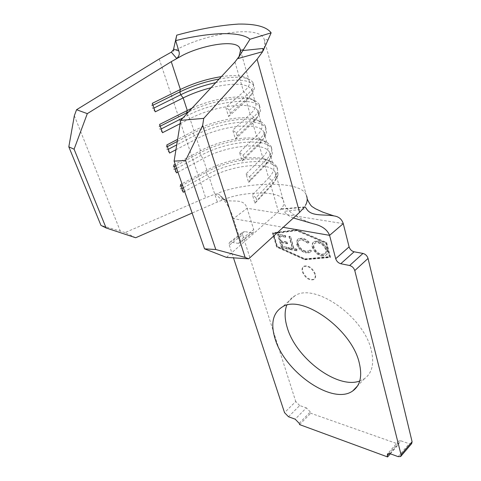 <?xml version="1.0" encoding="UTF-8"?>
<svg xmlns="http://www.w3.org/2000/svg" width="481" height="481" viewBox="0 0 481 481"><rect width="100%" height="100%" fill="white"/><g stroke="black" fill="none" stroke-linecap="round" stroke-linejoin="round"><path stroke-width="0.36" stroke-dasharray="2.4 1.8" d="M315.35 274.116C312.578 267.947 308.85 265.278 304.166 266.113C302.543 267.081 302.068 268.849 302.729 271.416C305.519 277.573 309.259 280.213 313.937 279.335C315.506 278.379 315.975 276.641 315.35 274.116M314.947 274.471C312.175 268.302 308.447 265.632 303.764 266.462C302.14 267.424 301.665 269.192 302.327 271.765C305.122 277.922 308.862 280.561 313.54 279.683C315.109 278.733 315.578 276.996 314.947 274.471M359.734 381.018L364.526 378.637C372.09 373.118 374.374 363.75 371.368 350.535C364.189 316.738 314.478 282.287 294.955 295.755C291.107 297.895 288.372 301.064 286.742 305.249M306.391 252.597L310.113 252.297L311.532 250.896L310.215 249.867L309.055 250.938L305.94 251.196C302.441 250.391 299.922 248.094 298.388 244.306C297.841 242.099 298.298 240.626 299.765 239.875L302.777 239.64L308.267 242.827L309.127 242.208C306.992 239.947 304.744 238.624 302.381 238.227L298.803 238.474L297.486 239.616L297.174 244.168C299.044 248.809 302.116 251.623 306.391 252.597L305.982 252.946L309.704 252.645L311.532 250.896M277.964 234.139L281.92 247.523L289.285 248.948L288.889 247.577L282.714 246.386L281.499 242.286L287.686 243.452L287.283 242.069L281.096 240.909L279.575 235.738L285.774 236.874L285.365 235.48L277.964 234.139L277.549 234.475L281.511 247.859L281.92 247.523M329.882 256.601L326.238 242.887L297.011 230.309L273.509 233.333L277.417 246.428L305.074 258.85L329.882 256.601L329.473 256.962L325.829 243.242L296.597 230.652L273.094 233.664L277.008 246.765L304.665 259.199L329.473 256.962M292.845 248.34L289.947 247.781L290.35 249.158L297.378 250.523L296.981 249.14L294.065 248.575L290.566 236.424L289.34 236.201L292.845 248.34L292.436 248.683L289.538 248.124L289.947 247.781M312.704 246.945C314.496 251.611 317.568 254.503 321.909 255.615L325.697 255.303C327.507 254.341 328.096 252.501 327.471 249.783C325.637 245.015 322.51 242.111 318.085 241.065L314.562 241.366C312.68 242.328 312.067 244.192 312.704 246.945L312.295 247.3C314.087 251.966 317.159 254.858 321.5 255.97L321.909 255.615M305.237 259.427L330.537 257.155L326.659 242.526L296.843 229.708L272.895 232.804L277.062 246.765L305.237 259.427L304.828 259.776L330.128 257.515L326.244 242.881L296.428 230.05L272.48 233.141L276.653 247.102L304.828 259.776M411.67 443.596L409.187 443.716L398.154 456.637M390.043 453.691L401.094 440.891L409.187 443.716M401.094 440.891L398.695 440.993L398.28 442.833L389.099 453.451M299.194 423.304L310.329 411.946L310.726 413.233L398.623 444.203L398.28 442.833M310.329 411.946L306.355 407.87L295.178 419.179M288.51 416.75L299.687 405.549L306.355 407.87M299.687 405.549L295.749 401.509L284.542 412.662M228.186 206.253C226.852 203.818 224.603 200.95 221.428 197.643L220.196 195.779L227.152 202.405L228.186 206.253C229.72 211.213 229.762 207.311 233.417 218.687L240.314 240.145L240.524 241.883L239.766 243.194L238.323 243.386L229.996 242.063L229.124 243.212L229.305 245.166L242.586 234.758L295.749 401.509M242.586 234.758L242.43 232.81L243.139 231.752L244.552 231.547L231.217 241.973M238.323 243.386L251.665 232.864L244.552 231.547M251.665 232.864L252.934 232.75L253.577 232.209L253.715 229.599L240.314 240.145M221.428 197.643C228.192 205.086 243.2 195.671 247.096 208.273L253.715 229.599M264.105 48.647L264.881 41.144L264.153 39.208C259.548 24.477 207.046 33.55 178.162 48.779L173.106 51.239L173.292 50.409M173.106 51.239L173.93 49.218M226.473 257.389L278.499 211.706L282.437 207.239C283.952 204.936 284.259 202.633 283.363 200.33L283.207 200.024C280.026 190.242 243.891 191.666 226.262 198.647L217.346 202.032L192.129 213.059M177.928 172.132L203.09 158.61C227.038 145.256 264.628 141.342 269.637 152.519L270.226 157.155C269.709 159.77 267.995 162.584 265.085 165.596L268.675 177.94L252.453 194.991L254.966 203.247L271.043 186.063C273.671 183.231 275.288 180.549 275.896 178.012L275.373 172.589C270.256 160.931 232.984 164.4 209.409 177.868L184.644 191.486M278.499 211.706L271.043 186.063L272.871 183.339L272.09 180.622L268.675 177.94C273.442 172.787 274.916 168.35 273.094 164.622L269.228 160.81C258.123 153.986 227.188 158.886 206.902 170.22L181.974 183.802M175.944 149.717L196.609 138.877C220.947 125.655 258.862 121.272 263.756 131.932L264.382 135.822C263.985 138.498 262.181 141.414 258.976 144.583L262.662 157.257C267.538 152.212 269.083 147.907 267.304 144.342L264.009 141.047C253.403 134.199 221.488 139.328 200.517 150.775L175.192 164.255M180.128 123.689L189.971 118.657C214.7 105.567 252.958 100.691 257.72 110.81L258.357 114.009C258.099 116.703 256.211 119.703 252.699 123.01L256.487 136.021C261.478 131.097 263.101 126.936 261.363 123.545L258.61 120.749C248.551 113.907 215.65 119.3 193.975 130.85L177.609 139.352M234.956 62.025L243.626 91.829C248.869 87.157 250.661 83.315 249.008 80.297L247.216 78.421C242.418 75.439 233.802 74.838 221.368 76.629M211.039 87.728C232.66 82.654 246.158 83.123 251.527 89.129L252.152 91.691C252.05 94.366 250.084 97.421 246.254 100.86L250.144 114.219C255.261 109.421 256.962 105.411 255.261 102.206L253.012 99.88C244.21 93.621 214.279 97.938 192.027 108.153M229.305 245.166L233.483 257.846M299.609 424.597L310.726 413.233M390.338 453.799L398.623 444.203M293.44 217.989C289.34 216.432 286.243 214.219 284.139 211.351L306.517 208.802M226.244 200.89L219.432 194.775L217.881 193.915L219.12 192.713C246.044 182.107 301.551 179.936 306.265 195.136L307.221 199.002M135.672 237.746L125.114 232.545L205.676 197.769L215.278 194.017L221.951 200.066M217.881 193.915L215.278 194.017M125.114 232.545L100.956 225.379M74.351 115.687L120.22 230.922M228.577 116.546L246.254 100.86L248.094 97.661L247.222 94.643L243.626 91.829L225.775 107.341L228.577 116.546L230.399 113.318L229.467 110.245L225.775 107.341M235.443 139.117L252.699 123.01L254.539 119.943L253.691 117.003L250.144 114.219L232.72 130.165L235.443 139.117L237.271 136.015L236.363 133.027L232.72 130.165M242.129 161.069L258.976 144.583L260.81 141.63L259.987 138.775L256.487 136.021L239.478 152.363L242.129 161.069L243.951 158.099L243.073 155.189L239.478 152.363M248.635 182.443L265.085 165.596L266.919 162.758L266.119 159.969L262.662 157.257L246.056 173.96L248.635 182.443L250.457 179.587L249.603 176.755L246.056 173.96M281.187 209.259L304.166 207.329M167.358 146.615L166.264 147.18L166.787 144.973M243.073 155.189L259.987 138.775C265.247 133.526 266.955 129.088 265.103 125.463L262.103 122.408C251.286 115.085 216.372 120.797 193.344 133.087L177.273 141.45M168.29 149.296L167.202 149.868L166.264 147.18M243.951 158.099L260.81 141.63C264.231 138.257 266.149 135.155 266.558 132.323L265.897 128.259C260.684 116.943 220.226 121.693 194.228 135.756L176.719 144.895M169.595 153.048L167.202 149.868M160.245 126.178L159.133 126.743L159.632 124.417M161.201 128.932L160.095 129.497L159.133 126.743M237.271 136.015L254.539 119.943C258.285 116.414 260.287 113.227 260.552 110.377L259.878 107.053C254.798 96.32 213.985 101.599 187.56 115.512L183.039 117.815M162.512 132.702L160.095 129.497M236.363 133.027L253.691 117.003C259.079 111.887 260.87 107.612 259.067 104.179L256.601 101.635C246.705 94.589 212.434 100.012 188.642 111.796M152.952 105.225L151.822 105.784L152.291 103.331M153.932 108.051L152.808 108.61L151.822 105.784M155.249 111.832L152.808 108.61M229.467 110.245L247.222 94.643C252.747 89.664 254.629 85.564 252.868 82.335L250.902 80.273C245.015 76.738 234.433 76.311 219.168 78.992M230.399 113.318L248.094 97.661C252.176 93.999 254.263 90.759 254.359 87.933L253.703 85.281C248.827 79.437 236.177 78.565 215.747 82.666M174.29 166.54L173.214 167.111L173.761 165.013M249.603 176.755L266.119 159.969C271.254 154.599 272.877 150.012 270.989 146.206L267.412 142.616C256.012 135.287 222.144 140.723 199.868 152.904L175.721 165.777M175.204 169.162L174.128 169.733L173.214 167.111M250.457 179.587L266.919 162.758C270.027 159.554 271.849 156.559 272.384 153.776L271.765 148.93C266.426 137.061 226.317 141.312 200.727 155.507L176.629 168.398M176.503 172.895L174.128 169.733M181.054 185.979L179.996 186.562L180.567 184.572M275.896 178.012L278.036 174.765C277.399 177.465 275.679 180.321 272.871 183.339L256.794 200.505L255.958 197.751L272.09 180.622C277.11 175.138 278.655 170.406 276.725 166.426L272.535 162.289C260.618 154.996 227.784 160.185 206.235 172.24L182.467 185.215M181.944 188.54L180.892 189.117L179.996 186.562M278.036 174.765L277.483 169.09C272.03 156.692 232.257 160.462 207.07 174.783L183.351 187.77M183.243 192.256L180.892 189.117M255.958 197.751L252.453 194.991M254.966 203.247L256.794 200.505M330.128 257.515L330.537 257.155M325.829 243.242L326.659 242.526M296.428 230.05L296.843 229.708M272.48 233.141L272.895 232.804M276.653 247.102L277.062 246.765M304.665 259.199L305.074 258.85M296.597 230.652L297.011 230.309M273.094 233.664L273.509 233.333M277.008 246.765L277.417 246.428M281.511 247.859L288.877 249.29L289.285 248.948M288.877 249.29L288.48 247.919L288.889 247.577M288.48 247.919L282.305 246.729L282.714 246.386M282.305 246.729L281.09 242.622L281.499 242.286M281.09 242.622L287.277 243.795L287.686 243.452M287.277 243.795L286.874 242.412L287.283 242.069M286.874 242.412L280.688 241.246L281.096 240.909M280.688 241.246L279.16 236.075L279.575 235.738M279.16 236.075L285.359 237.211L285.774 236.874M285.359 237.211L284.95 235.816L285.365 235.48M284.95 235.816L277.549 234.475M289.538 248.124L289.941 249.495L290.35 249.158M289.941 249.495L296.969 250.866L297.378 250.523M296.969 250.866L296.573 249.483L296.981 249.14M296.573 249.483L293.657 248.917L294.065 248.575M293.657 248.917L290.157 236.76L290.566 236.424M290.157 236.76L288.925 236.538L289.34 236.201M288.925 236.538L292.436 248.683M311.123 251.25L309.806 250.216L310.215 249.867M309.806 250.216L308.646 251.286L305.525 251.545L305.94 251.196M305.525 251.545C302.032 250.733 299.513 248.436 297.973 244.649L298.388 244.306M297.973 244.649C297.426 242.448 297.883 240.969 299.35 240.223L302.777 239.64M302.363 239.989L307.852 243.176L308.267 242.827M307.852 243.176L309.127 242.208M308.712 242.556C306.577 240.296 304.329 238.967 301.966 238.57L302.381 238.227M301.966 238.57L298.388 238.816L297.486 239.616M297.072 239.959L296.759 244.51L297.174 244.168M296.759 244.51C298.635 249.158 301.707 251.972 305.982 252.946M321.5 255.97L325.288 255.658C327.098 254.696 327.687 252.856 327.062 250.138L327.471 249.783M327.062 250.138C325.228 245.37 322.096 242.466 317.67 241.42L318.085 241.065M317.67 241.42L314.147 241.721C312.271 242.683 311.652 244.54 312.295 247.3M318.007 242.845C321.639 243.651 324.218 246.001 325.745 249.892C326.238 252.044 325.769 253.493 324.338 254.239L321.182 254.569C317.616 253.691 315.079 251.347 313.576 247.547C313.065 245.334 313.57 243.855 315.085 243.103L318.416 242.49C322.048 243.296 324.627 245.647 326.16 249.537C326.647 251.683 326.178 253.132 324.747 253.884L321.591 254.215C318.025 253.337 315.488 250.998 313.985 247.192C313.48 244.985 313.985 243.5 315.5 242.749L318.416 242.49M325.745 249.892L326.16 249.537M321.182 254.569L321.591 254.215M313.576 247.547L313.985 247.192M343.266 223.641L247.096 208.273L233.417 218.687L283.219 227.315M186.941 113.624L187.56 115.512L189.971 118.657L193.975 130.85L193.344 133.087L194.228 135.756L196.609 138.877L200.517 150.775L199.868 152.904L200.727 155.507L203.09 158.61L206.902 170.22L206.235 172.24L207.07 174.783L209.409 177.868L217.346 202.032M159.193 58.971L205.676 197.769M303.764 266.462L304.166 266.113M294.955 295.755L282.323 306.956M267.737 40.494L267.406 39.965C266.642 39.159 265.801 39.55 264.881 41.144M176.07 41.895L175.86 39.965M269.637 152.519L273.094 164.622M275.373 172.589L283.207 200.024M263.756 131.932L267.304 144.342M240.602 50.89L249.008 80.297M251.527 89.129L255.261 102.206M257.72 110.81L261.363 123.545M252.934 232.75L239.586 243.29M398.695 440.993L387.65 453.751M229.996 242.063L243.326 231.656M400.631 456.565L400.932 456.21M364.526 378.637L357.575 385.894M283.363 200.33C283.73 203.168 285.155 206.187 287.626 209.385L292.394 213.841C298.99 218.079 305.934 221.386 313.227 223.773M264.153 39.208L306.265 195.136M258.61 120.749L262.103 122.408M265.897 128.259L265.103 125.463M264.382 135.822L266.558 132.323M253.012 99.88L256.601 101.635M259.878 107.053L259.067 104.179M258.357 114.009L260.552 110.377M247.216 78.421L250.902 80.273M253.703 85.281L252.868 82.335M252.152 91.691L254.359 87.933M264.009 141.047L267.412 142.616M271.765 148.93L270.989 146.206M270.226 157.155L272.384 153.776M269.228 160.81L272.535 162.289M277.483 169.09L276.725 166.426M281.589 208.856L304.629 206.92M313.54 279.683L313.937 279.335M310.113 252.297L309.704 252.645M309.055 250.938L308.646 251.286M299.765 239.875L299.35 240.223M298.803 238.474L298.388 238.816M325.697 255.303L325.288 255.658M314.562 241.366L314.147 241.721M324.747 253.884L324.338 254.239M315.5 242.749L315.085 243.103"/><path stroke-width="0.72" d="M359.259 362.896C351.671 328.968 301.593 293.741 282.323 306.956C272.901 312.89 270.472 323.43 275.03 338.576C284.451 371.867 332.78 405.76 352.783 390.897C360.263 385.497 362.421 376.166 359.259 362.896M286.742 305.249C284.439 311.496 284.596 318.903 287.205 327.477C295.653 357.864 337.205 389.496 359.734 381.018M233.483 257.846L284.542 412.662L288.51 416.75L295.178 419.179L299.194 423.304L299.609 424.597L387.62 456.95L387.259 455.579L387.65 453.751L390.043 453.691L398.154 456.637L400.631 456.565L401.04 454.731L354.786 270.575C353.89 267.941 352.176 266.252 349.657 265.506L362.969 253.439L354.106 251.797L340.77 263.738C338.299 263.011 336.61 261.339 335.702 258.724L329.581 235.347C327.284 229.569 321.837 225.709 313.227 223.773L293.44 217.989M362.969 253.439C365.488 254.148 367.177 255.814 368.043 258.423L354.786 270.575M401.04 454.731L412.097 441.75L368.043 258.423M412.097 441.75L411.67 443.596L400.932 456.21M335.702 258.724L349.092 246.867L343.266 223.641C341.811 219.108 338.696 216.528 333.916 215.909C324.567 214.069 311.039 216.901 306.517 208.802L305.158 206.944L304.629 206.92L299.591 212.374L248.683 258.838L226.473 257.389L204.545 248.845L215.807 249.525L245.136 257.407L248.683 258.838M349.092 246.867C349.97 249.459 351.641 251.106 354.106 251.797M250.006 39.25L242.845 50.559L263.119 48.443L263.203 50.673L271.146 32.84L250.006 39.25C240.241 31.061 210.624 32.161 175.685 40.62L176.731 35.167C199.519 28.938 220.142 25.24 238.6 24.08C255.76 23.822 266.606 26.738 271.146 32.84M173.292 50.409L176.731 35.167M263.203 50.673L264.105 48.647M178.83 50.98C179.846 53.902 179.124 56.391 176.665 58.441L171.326 52.146L173.93 49.218L178.83 50.98L175.685 40.62M171.326 52.146L159.193 58.971L76.563 109.716L87.308 113.636L171.26 61.664L180.501 56.499L176.665 58.441M180.501 56.499C198.755 45.978 236.55 38.288 239.905 48.455L240.536 50.301L239.093 56.481L234.956 62.025L180.658 120.37L203.758 118.374L257.107 59.223L262.674 51.665L237.963 58.556L242.845 50.559M87.308 113.636L74.092 149.206L106.109 227.97L135.672 237.746L192.129 213.059M184.644 191.486L183.243 192.256L180.567 184.572L181.974 183.802M177.928 172.132L176.503 172.895L173.761 165.013L175.192 164.255M175.944 149.717L169.595 153.048L166.787 144.973L177.609 139.352M180.128 123.689L162.512 132.702L159.632 124.417L192.027 108.153M211.039 87.728C201.04 90.29 191.751 93.687 183.165 97.92L155.249 111.832L152.291 103.331L180.393 89.478C193.488 83.177 207.149 78.896 221.368 76.629M349.657 265.506L340.77 263.738M387.62 456.95L390.338 453.799M306.481 195.605C307.72 198.869 307.347 202.152 305.369 205.459M263.119 48.443L262.674 51.665M74.092 149.206L68.819 146.843L74.351 115.687L76.563 109.716M68.819 146.843L100.956 225.379L106.109 227.97M203.758 118.374L202.645 125.433L185.57 160.504L174.11 161.129L204.545 248.845M174.11 161.129L180.658 120.37M185.57 160.504L215.807 249.525M202.645 125.433L245.136 257.407M177.273 141.45L167.358 146.615M176.719 144.895L168.29 149.296M188.642 111.796L160.245 126.178M183.039 117.815L161.201 128.932M219.168 78.992C205.309 81.626 192.19 85.949 179.804 91.949L152.952 105.225M215.747 82.666C203.289 85.408 191.618 89.436 180.73 94.757L153.932 108.051M175.721 165.777L174.29 166.54M176.629 168.398L175.204 169.162M182.467 185.215L181.054 185.979M183.351 187.77L181.944 188.54M171.26 61.664L180.393 89.478L179.804 91.949L180.73 94.757L183.165 97.92L187.271 110.426L186.658 112.776L186.941 113.624M283.219 227.315L329.581 235.347L343.266 223.641M389.099 453.451L387.259 455.579M257.107 59.223L299.591 212.374M243.079 50.186L242.833 49.814L240.536 50.301M178.217 48.96L176.07 41.895M175.86 39.965L175.818 39.226M239.905 48.455L240.602 50.89M357.575 385.894L352.783 390.897M307.221 199.002C309.415 203.685 311.249 206.349 312.722 206.986L315.482 208.778L322.895 212.175L333.916 215.909"/></g></svg>
